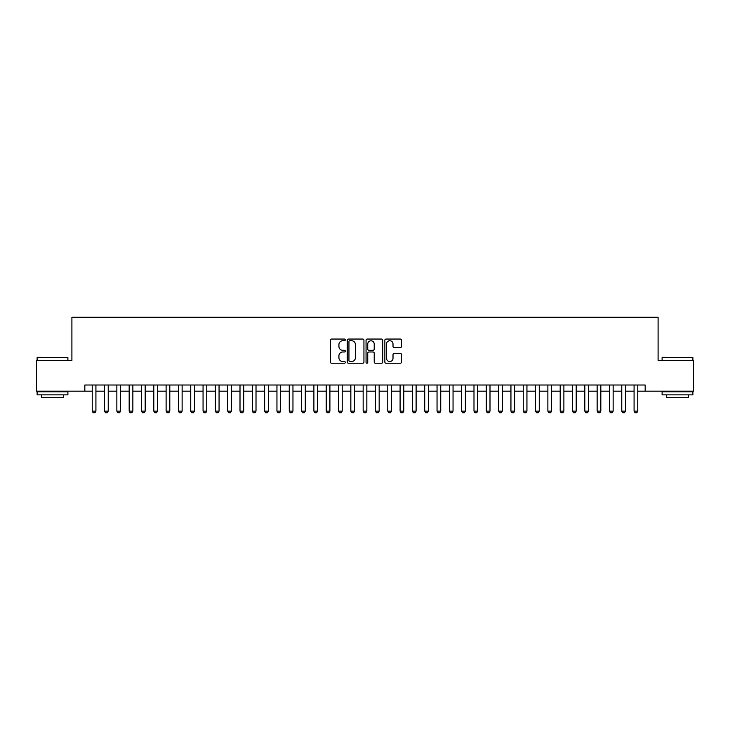 <?xml version="1.0" encoding="UTF-8"?>
<svg xmlns="http://www.w3.org/2000/svg" width="730" height="730" viewBox="0 0 730 730"><rect width="100%" height="100%" fill="white"/><g stroke="black" fill="none" stroke-linecap="round" stroke-linejoin="round"><path stroke-width="1.09" d="M345.299 339.906A0.849 0.849 0 0 0 344.451 339.058L331.612 339.058A1.205 1.205 0 0 0 330.398 340.262L330.398 362.025A1.205 1.205 0 0 0 331.612 363.23L344.451 363.23A0.849 0.849 0 0 0 345.299 362.39A0.849 0.849 0 0 0 344.451 361.542L342.79 361.542A3.869 3.869 0 0 1 338.921 357.673L338.921 355.857A3.869 3.869 0 0 1 342.79 351.988L344.451 351.988A0.849 0.849 0 0 0 345.299 351.148A0.849 0.849 0 0 0 344.451 350.3L342.79 350.3A3.869 3.869 0 0 1 338.921 346.431L338.921 344.615A3.869 3.869 0 0 1 342.79 340.746L344.451 340.746A0.849 0.849 0 0 0 345.299 339.906M400.323 347.58A1.205 1.205 0 0 0 401.536 346.367L401.536 340.262A1.205 1.205 0 0 0 400.323 339.058L386.06 339.058A1.205 1.205 0 0 0 384.856 340.262L384.856 362.025A1.205 1.205 0 0 0 386.06 363.23L400.323 363.23A1.205 1.205 0 0 0 401.536 362.025L401.536 354.652A1.205 1.205 0 0 0 400.323 353.439L394.218 353.439A1.205 1.205 0 0 0 393.014 354.652L393.014 358.311A3.23 3.23 0 0 1 389.784 361.542A3.23 3.23 0 0 1 386.544 358.311L386.544 343.985A3.23 3.23 0 0 1 389.784 340.746A3.23 3.23 0 0 1 393.014 343.985L393.014 346.367A1.205 1.205 0 0 0 394.218 347.58L400.323 347.58M84.835 391.171L36.5 391.171L36.5 360.383L71.905 360.383L71.905 317.276L658.095 317.276L658.095 360.383L693.5 360.383L693.5 391.171L645.165 391.171L645.165 385.011L84.835 385.011L84.835 391.171L92.226 391.171M363.941 340.262A1.205 1.205 0 0 0 362.737 339.058L348.465 339.058A1.205 1.205 0 0 0 347.261 340.262L347.261 362.025A1.205 1.205 0 0 0 348.465 363.23L362.737 363.23A1.205 1.205 0 0 0 363.941 362.025L363.941 340.262M367.263 339.058L381.534 339.058A1.205 1.205 0 0 1 382.739 340.262L382.739 362.025A1.205 1.205 0 0 1 381.534 363.23L375.43 363.23A1.205 1.205 0 0 1 374.216 362.025L374.216 353.201A1.205 1.205 0 0 0 373.012 351.988L368.96 351.988A1.205 1.205 0 0 0 367.747 353.201L367.747 362.39A0.849 0.849 0 0 1 366.907 363.23A0.849 0.849 0 0 1 366.059 362.39L366.059 340.262A1.205 1.205 0 0 1 367.263 339.058M95.922 391.171L104.536 391.171M108.232 391.171L116.855 391.171M120.55 391.171L129.173 391.171M132.86 391.171L141.483 391.171M145.179 391.171L153.802 391.171M157.498 391.171L166.111 391.171M169.807 391.171L178.43 391.171M182.126 391.171L190.74 391.171M194.436 391.171L203.059 391.171M206.754 391.171L215.377 391.171M219.064 391.171L227.687 391.171M231.383 391.171L240.006 391.171M243.701 391.171L252.315 391.171M256.011 391.171L264.634 391.171M268.33 391.171L276.953 391.171M280.639 391.171L289.262 391.171M292.958 391.171L301.581 391.171M305.277 391.171L313.891 391.171M317.587 391.171L326.21 391.171M329.905 391.171L338.519 391.171M342.215 391.171L350.838 391.171M354.534 391.171L363.157 391.171M366.843 391.171L375.466 391.171M379.162 391.171L387.785 391.171M391.481 391.171L400.095 391.171M403.79 391.171L412.413 391.171M416.109 391.171L424.723 391.171M428.419 391.171L437.042 391.171M440.738 391.171L449.361 391.171M453.047 391.171L461.67 391.171M465.366 391.171L473.989 391.171M477.685 391.171L486.299 391.171M489.994 391.171L498.617 391.171M502.313 391.171L510.936 391.171M514.623 391.171L523.246 391.171M526.941 391.171L535.564 391.171M539.26 391.171L547.874 391.171M551.57 391.171L560.193 391.171M563.889 391.171L572.502 391.171M576.198 391.171L584.821 391.171M588.517 391.171L597.14 391.171M600.827 391.171L609.45 391.171M613.145 391.171L621.768 391.171M625.464 391.171L634.078 391.171M637.774 391.171L645.165 391.171M349.798 340.746A0.849 0.849 0 0 0 348.949 341.594L348.949 360.693A0.849 0.849 0 0 0 349.798 361.542L351.55 361.542A3.869 3.869 0 0 0 355.419 357.673L355.419 344.615A3.869 3.869 0 0 0 351.55 340.746L349.798 340.746M374.216 344.04A3.23 3.23 0 0 0 370.986 340.81A3.23 3.23 0 0 0 367.747 344.04L367.747 349.095A1.205 1.205 0 0 0 368.96 350.3L373.012 350.3A1.205 1.205 0 0 0 374.216 349.095L374.216 344.04M95.922 385.011L95.922 411.118L94.991 412.724L93.148 412.724L92.226 411.118L92.226 385.011M92.226 411.118L95.922 411.118M37.485 357.308L67.899 357.673L37.485 357.308M52.505 394.866L37.111 394.866L37.111 391.782L67.899 391.782L67.899 394.866L52.505 394.866M63.592 394.866L63.592 397.695L41.427 397.695L41.427 394.866M662.466 357.308L692.889 357.673L662.466 357.308M677.495 394.866L662.101 394.866L662.101 391.782L692.889 391.782L692.889 394.866L677.495 394.866M688.572 394.866L688.572 397.695L666.408 397.695L666.408 394.866M108.232 385.011L108.232 411.118L107.31 412.724L105.467 412.724L104.536 411.118L104.536 385.011M104.536 411.118L108.232 411.118M120.55 385.011L120.55 411.118L119.629 412.724L117.776 412.724L116.855 411.118L116.855 385.011M116.855 411.118L120.55 411.118M132.86 385.011L132.86 411.118L131.938 412.724L130.095 412.724L129.173 411.118L129.173 385.011M129.173 411.118L132.86 411.118M145.179 385.011L145.179 411.118L144.257 412.724L142.405 412.724L141.483 411.118L141.483 385.011M141.483 411.118L145.179 411.118M157.498 385.011L157.498 411.118L156.567 412.724L154.724 412.724L153.802 411.118L153.802 385.011M153.802 411.118L157.498 411.118M169.807 385.011L169.807 411.118L168.886 412.724L167.042 412.724L166.111 411.118L166.111 385.011M166.111 411.118L169.807 411.118M182.126 385.011L182.126 411.118L181.204 412.724L179.352 412.724L178.43 411.118L178.43 385.011M178.43 411.118L182.126 411.118M194.436 385.011L194.436 411.118L193.514 412.724L191.671 412.724L190.74 411.118L190.74 385.011M190.74 411.118L194.436 411.118M206.754 385.011L206.754 411.118L205.833 412.724L203.98 412.724L203.059 411.118L203.059 385.011M203.059 411.118L206.754 411.118M219.064 385.011L219.064 411.118L218.142 412.724L216.299 412.724L215.377 411.118L215.377 385.011M215.377 411.118L219.064 411.118M231.383 385.011L231.383 411.118L230.461 412.724L228.609 412.724L227.687 411.118L227.687 385.011M227.687 411.118L231.383 411.118M243.701 385.011L243.701 411.118L242.771 412.724L240.927 412.724L240.006 411.118L240.006 385.011M240.006 411.118L243.701 411.118M256.011 385.011L256.011 411.118L255.089 412.724L253.246 412.724L252.315 411.118L252.315 385.011M252.315 411.118L256.011 411.118M268.33 385.011L268.33 411.118L267.408 412.724L265.556 412.724L264.634 411.118L264.634 385.011M264.634 411.118L268.33 411.118M280.639 385.011L280.639 411.118L279.718 412.724L277.874 412.724L276.953 411.118L276.953 385.011M276.953 411.118L280.639 411.118M292.958 385.011L292.958 411.118L292.036 412.724L290.184 412.724L289.262 411.118L289.262 385.011M289.262 411.118L292.958 411.118M305.277 385.011L305.277 411.118L304.346 412.724L302.503 412.724L301.581 411.118L301.581 385.011M301.581 411.118L305.277 411.118M317.587 385.011L317.587 411.118L316.665 412.724L314.812 412.724L313.891 411.118L313.891 385.011M313.891 411.118L317.587 411.118M329.905 385.011L329.905 411.118L328.974 412.724L327.131 412.724L326.21 411.118L326.21 385.011M326.21 411.118L329.905 411.118M342.215 385.011L342.215 411.118L341.293 412.724L339.45 412.724L338.519 411.118L338.519 385.011M338.519 411.118L342.215 411.118M354.534 385.011L354.534 411.118L353.612 412.724L351.76 412.724L350.838 411.118L350.838 385.011M350.838 411.118L354.534 411.118M366.843 385.011L366.843 411.118L365.922 412.724L364.078 412.724L363.157 411.118L363.157 385.011M363.157 411.118L366.843 411.118M379.162 385.011L379.162 411.118L378.24 412.724L376.388 412.724L375.466 411.118L375.466 385.011M375.466 411.118L379.162 411.118M391.481 385.011L391.481 411.118L390.55 412.724L388.707 412.724L387.785 411.118L387.785 385.011M387.785 411.118L391.481 411.118M403.79 385.011L403.79 411.118L402.869 412.724L401.026 412.724L400.095 411.118L400.095 385.011M400.095 411.118L403.79 411.118M416.109 385.011L416.109 411.118L415.188 412.724L413.335 412.724L412.413 411.118L412.413 385.011M412.413 411.118L416.109 411.118M428.419 385.011L428.419 411.118L427.497 412.724L425.654 412.724L424.723 411.118L424.723 385.011M424.723 411.118L428.419 411.118M440.738 385.011L440.738 411.118L439.816 412.724L437.963 412.724L437.042 411.118L437.042 385.011M437.042 411.118L440.738 411.118M453.047 385.011L453.047 411.118L452.125 412.724L450.282 412.724L449.361 411.118L449.361 385.011M449.361 411.118L453.047 411.118M465.366 385.011L465.366 411.118L464.444 412.724L462.592 412.724L461.67 411.118L461.67 385.011M461.67 411.118L465.366 411.118M477.685 385.011L477.685 411.118L476.754 412.724L474.911 412.724L473.989 411.118L473.989 385.011M473.989 411.118L477.685 411.118M489.994 385.011L489.994 411.118L489.073 412.724L487.229 412.724L486.299 411.118L486.299 385.011M486.299 411.118L489.994 411.118M502.313 385.011L502.313 411.118L501.391 412.724L499.539 412.724L498.617 411.118L498.617 385.011M498.617 411.118L502.313 411.118M514.623 385.011L514.623 411.118L513.701 412.724L511.858 412.724L510.936 411.118L510.936 385.011M510.936 411.118L514.623 411.118M526.941 385.011L526.941 411.118L526.02 412.724L524.167 412.724L523.246 411.118L523.246 385.011M523.246 411.118L526.941 411.118M539.26 385.011L539.26 411.118L538.329 412.724L536.486 412.724L535.564 411.118L535.564 385.011M535.564 411.118L539.26 411.118M551.57 385.011L551.57 411.118L550.648 412.724L548.796 412.724L547.874 411.118L547.874 385.011M547.874 411.118L551.57 411.118M563.889 385.011L563.889 411.118L562.958 412.724L561.114 412.724L560.193 411.118L560.193 385.011M560.193 411.118L563.889 411.118M576.198 385.011L576.198 411.118L575.277 412.724L573.433 412.724L572.502 411.118L572.502 385.011M572.502 411.118L576.198 411.118M588.517 385.011L588.517 411.118L587.595 412.724L585.743 412.724L584.821 411.118L584.821 385.011M584.821 411.118L588.517 411.118M600.827 385.011L600.827 411.118L599.905 412.724L598.062 412.724L597.14 411.118L597.14 385.011M597.14 411.118L600.827 411.118M613.145 385.011L613.145 411.118L612.224 412.724L610.371 412.724L609.45 411.118L609.45 385.011M609.45 411.118L613.145 411.118M625.464 385.011L625.464 411.118L624.533 412.724L622.69 412.724L621.768 411.118L621.768 385.011M621.768 411.118L625.464 411.118M637.774 385.011L637.774 411.118L636.852 412.724L635.009 412.724L634.078 411.118L634.078 385.011M634.078 411.118L637.774 411.118M37.111 360.383L37.111 357.673M44.138 391.782L44.138 391.171M60.882 391.782L60.882 391.171M67.899 360.383L67.899 357.673M662.101 360.383L662.101 357.673M669.118 391.782L669.118 391.171M685.862 391.782L685.862 391.171M692.889 360.383L692.889 357.673"/></g></svg>
